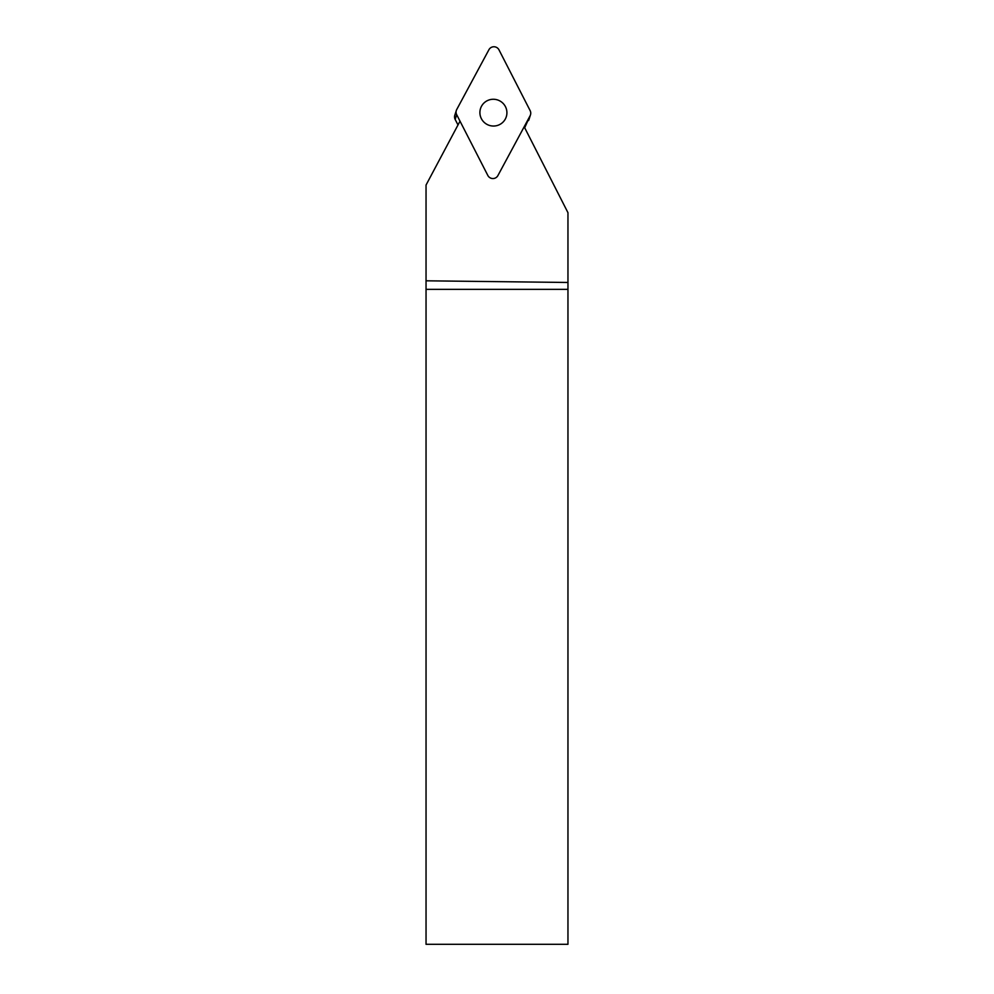<?xml version="1.0" encoding="UTF-8"?>
<svg xmlns="http://www.w3.org/2000/svg" width="994" height="994" viewBox="0 0 994 994"><rect width="100%" height="100%" fill="white"/><g stroke="black" fill="none" stroke-linecap="round" stroke-linejoin="round"><path stroke-width="1.49" d="M524.186 126.76L567.959 212.691L567.959 289.353L426.041 289.353L426.041 944.3L567.959 944.3L567.959 289.353M567.959 282.47L426.041 280.805L426.041 289.353M426.041 280.805L426.041 185.058L460.011 121.169M524.683 127.741L530.088 115.801A5.678 5.616 17.8 0 0 530.125 110.607L498.988 49.849A5.678 5.616 17.8 0 0 488.936 49.7L456.731 109.514A5.678 5.616 17.8 0 0 456.693 114.695L487.83 175.453A5.678 5.616 17.8 0 0 497.882 175.615L530.088 115.801M456.693 114.695L455.165 119.442L457.998 124.958M530.473 114.869L528.957 119.603A5.678 5.616 -162.2 0 1 528.559 120.535M455.165 119.442A5.678 5.616 -162.2 0 1 454.817 115.18L456.345 110.446M504.194 104.668A13.518 13.369 17.8 0 0 480.537 108.508A13.518 13.369 17.8 0 0 489.309 125.381A13.518 13.369 17.8 0 0 504.194 104.668"/></g></svg>
